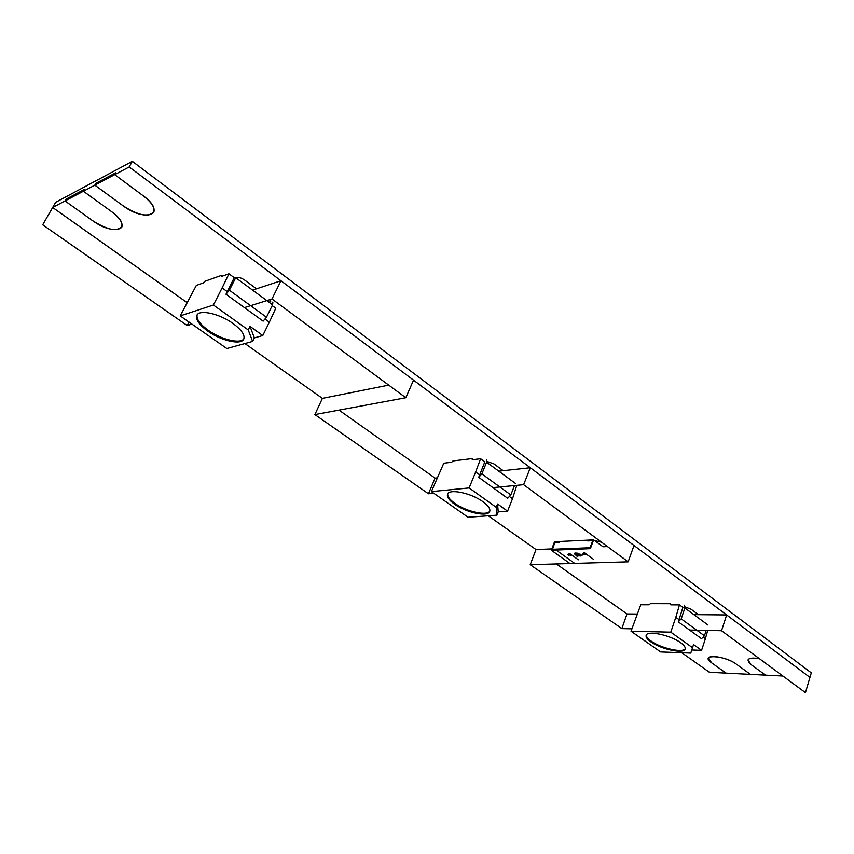 <?xml version="1.0" encoding="UTF-8"?>
<svg xmlns="http://www.w3.org/2000/svg" width="854" height="854" viewBox="0 0 854 854"><rect width="100%" height="100%" fill="white"/><g stroke="black" fill="none" stroke-linecap="round" stroke-linejoin="round"><path stroke-width="1.28" d="M759.484 658.744C748.008 657.249 745.243 659.224 751.178 664.668L747.987 659.993C748.969 657.986 752.812 657.559 759.484 658.744C752.812 657.559 748.969 657.986 747.987 659.993L751.178 664.668L765.515 675.14L751.178 664.668L765.515 675.14L782.915 676.026M750.442 674.372L765.515 675.14L750.442 674.372L736.127 663.996C728.291 657.986 709.034 654.036 708.425 658.242C709.034 654.036 728.291 657.986 736.127 663.996C724.171 654.997 698.647 654.057 711.734 662.917L708.425 658.242L711.734 662.917L726.017 673.123L711.734 662.917L726.017 673.123L750.442 674.372L736.127 663.996L750.442 674.372M709.407 672.269L726.017 673.123L709.407 672.269L681.812 652.744L709.407 672.269M689.562 630.06L721.534 630.732L805.439 692.658L809.955 677.414L129.2 166.957L52.66 207.49L187.079 302.615L52.66 207.49L55.627 202.334L132.338 161.342L55.627 202.334L42.7 224.805L187.218 325.566L191.904 324.093M244.447 307.611L271.988 298.975L405.81 397.74L314.88 414.585L322.396 398.37L244.927 343.554L322.396 398.37L388.709 385.122M338.985 410.112L435.06 478.112L338.985 410.112L435.06 478.112L428.473 493.783L433.789 493.281M492.939 487.623L523.63 484.688L628.17 561.836L530.206 564.718L536.024 549.56L488.307 515.795L536.024 549.56L551.823 548.909M556.349 563.95L627.007 613.951L556.349 563.95L627.007 613.951L621.84 628.619L631.875 628.832M65.011 200.946L92.445 220.556C106.686 229.555 116.454 231.818 121.748 227.335C116.454 231.818 106.686 229.555 92.445 220.556C114.884 237.231 135.06 228.296 111.255 211.418C119.773 217.951 123.264 223.257 121.748 227.335C123.264 223.257 119.773 217.951 111.255 211.418L83.372 191.232L111.255 211.418L83.372 191.232L84.386 189.449L66.004 199.206L65.011 200.946L66.004 199.206L65.011 200.946L92.445 220.556L65.011 200.946L52.66 207.49L187.079 302.615M94.826 185.158L122.976 205.729C137.782 215.229 148.03 217.492 153.72 212.539C148.03 217.492 137.782 215.229 122.976 205.729C145.927 223.214 167.704 213.564 143.291 195.854C151.895 202.622 155.375 208.184 153.72 212.539C155.375 208.184 151.895 202.622 143.291 195.854L114.692 174.643L143.291 195.854L114.692 174.643L115.728 172.796L95.851 183.354L94.826 185.158L95.851 183.354L94.826 185.158L122.976 205.729L94.826 185.158L83.372 191.232L84.386 189.449L66.004 199.206L84.386 189.449L83.372 191.232M601.6 542.226L594.523 540.529M503.177 470.693L493.975 463.903L503.177 470.693L493.975 463.903L486.865 461.384M270.302 299.508L270.697 301.419L270.302 299.508L269.789 302.102M256.52 288.812L244.735 280.123C241.447 277.913 238.65 277.048 236.355 277.507C238.65 277.048 241.447 277.913 244.735 280.123C241.447 277.913 238.65 277.048 236.355 277.507M698.423 614.666L691.046 609.222L698.423 614.666L691.046 609.222L685.068 606.938M114.692 174.643L115.728 172.796L114.692 174.643L129.2 166.957L132.338 161.342L129.2 166.957L809.955 677.414L811.3 672.856L132.338 161.342L811.3 672.856L809.955 677.414L726.658 614.944L693.832 614.624M189.012 322.075L187.218 325.566M405.81 397.74L413.528 380.158L280.966 280.752L252.57 290.114M280.966 280.752L271.988 298.975M314.88 414.585L428.473 493.783M628.17 561.836L633.999 545.471L530.323 467.736L498.768 471.173M437.152 477.888L435.06 478.112M530.323 467.736L523.63 484.688M593.615 539.856L587.979 540.123L587.68 540.924L592.687 540.689L590.039 547.884L585.652 548.065L585.353 548.866L590.37 548.663L593.615 539.856L602.999 546.763L607.504 546.581M530.206 564.718L621.84 628.619M637.148 614.047L627.007 613.951M726.658 614.944L721.534 630.732M115.728 172.796L95.851 183.354L115.728 172.796M552.463 549.432L554.854 542.461L559.605 542.237L559.904 541.457L587.979 540.123L587.68 540.924L592.687 540.689L590.093 547.724L552.26 549.293M551.321 550.243L554.556 541.714L559.904 541.457L559.605 542.237L554.854 542.461L552.207 549.442L556.36 549.271L556.071 550.051L551.321 550.243L569.906 563.501M574.678 563.362L556.071 550.051L556.36 549.271L585.652 548.065L585.353 548.866L556.071 550.051L574.678 563.362M582.076 555.858L579.129 555.356L577.891 556.189L576.14 554.011L581.04 554.63L575.777 552.922L574.582 553.958L577.507 556.733M593.466 559.306L584.424 552.751L583.399 552.794L583.922 553.702L582.513 554.097L585.737 554.705L586.025 553.915L583.645 553.904M578.361 559.797L569.362 553.317L568.358 553.36L568.881 554.289L567.526 554.641L570.696 555.249L570.984 554.492M568.647 554.459L570.952 554.47M568.486 555.324L568.775 554.545M569.191 553.328L568.903 554.246M574.838 553.104L576.663 555.089M579.749 554.673L579.994 554.011M577.891 556.189L578.105 555.612M583.474 554.79L583.762 554M682.922 607.429L679.026 619.641L675.813 617.303L679.464 604.888L670.796 604.856L670.241 603.703L650.385 603.661L649.072 604.792L640.778 604.771L631.042 631.245L660.622 651.944L690.79 653.086L691.804 650.001L701.572 650.353L693.544 644.589L692.519 647.706L670.785 632.163L675.813 617.303M682.666 607.247L679.464 604.888M703.504 637.415L705.372 638.771L701.572 650.353M707.731 630.444L705.372 638.771M671.82 604.867L670.241 603.703M670.785 632.163L631.042 631.245M706.194 630.412L704.433 635.782L701.529 638.717L678.268 621.872L679.026 619.641M693.544 644.589L691.804 650.001M690.79 653.086L692.519 647.706M680.691 642.742C684.15 645.261 685.645 647.353 685.186 649.019C684.161 654.281 660.985 649.339 650.812 641.824C647.225 639.262 645.667 637.127 646.136 635.397C646.99 630.167 670.507 635.088 680.691 642.742M646.318 635.024C646.2 636.71 647.78 638.728 651.068 641.066C660.911 648.325 683.211 653.331 685.271 648.624M678.268 621.872L681.214 618.894L684.865 608.027L684.342 605.219M484.816 461.843L479.681 474.909L475.657 471.984L480.599 458.737L472.326 459.74L471.931 458.619L453.026 460.925L451.649 462.249L443.781 463.21L431.398 491.605L468.067 517.257L496.9 515.175L498.213 511.877L507.586 511.172L497.594 503.999L496.259 507.34L469.124 487.933L475.657 471.984M509.731 496.729L512.507 498.747L516.798 485.339M484.592 461.672L480.599 458.737M512.507 498.747L507.586 511.172M473.308 459.623L471.931 458.619M469.124 487.933L431.398 491.605M514.535 485.552L510.809 494.936L507.682 498.309L478.699 477.301L479.681 474.909M497.594 503.999L498.213 511.877M496.9 515.175L496.259 507.34M483.001 501.757C488.285 505.653 490.527 508.888 489.705 511.461C488.029 517.321 466.22 512.72 454.52 504.159C449.055 500.22 446.727 496.921 447.549 494.252C449.097 488.413 471.269 493.036 483.001 501.757M447.763 493.858C447.357 496.494 449.716 499.665 454.851 503.348C466.209 511.642 487.292 516.339 489.844 511.034M478.699 477.301L481.848 473.874L486.599 462.217L486.428 459.399M234.231 277.689L227.292 291.662L222.125 287.915L228.957 273.792L221.602 276.408L221.474 275.372L204.736 281.35L203.295 282.93L196.345 285.396L180.194 315.905L226.833 348.528L252.624 341.429L254.375 337.885L262.797 335.537L249.998 326.356L248.226 329.943L213.404 305.038L222.125 287.915M265.22 319.204L269.341 322.193L275.799 308.219L272.202 305.593M234.071 277.561L228.957 273.792M269.341 322.193L262.797 335.537M222.478 276.098L221.474 275.372M213.404 305.038L180.194 315.905M272.874 302.038L272.586 304.825L266.491 317.218L263.128 321.147L225.979 294.235L227.292 291.662M249.998 326.356L254.375 337.885M252.624 341.429L248.226 329.943M233.131 323.581C241.629 329.932 245.162 335.12 243.732 339.134C241.244 345.347 221.218 340.831 207.842 331.171C199.11 324.787 195.459 319.492 196.89 315.297C199.292 309.116 219.734 313.706 233.131 323.581M197.146 314.87C196.239 319.086 199.953 324.221 208.291 330.295C221.282 339.668 240.7 344.301 243.924 338.675M225.979 294.235L229.374 290.221L235.715 277.721L272.586 304.825M576.792 553.755L577.069 553.008M576.14 554.011L576.439 553.221M574.582 553.958L574.87 553.168M580.101 556.178L580.378 555.431M704.433 635.782L681.214 618.894M684.865 608.027L707.966 625.011M510.809 494.936L481.848 473.874M486.599 462.217L515.4 483.396M266.491 317.218L229.374 290.221M568.892 554.267L569.191 553.488M576.108 554.065L576.407 553.285"/></g></svg>
